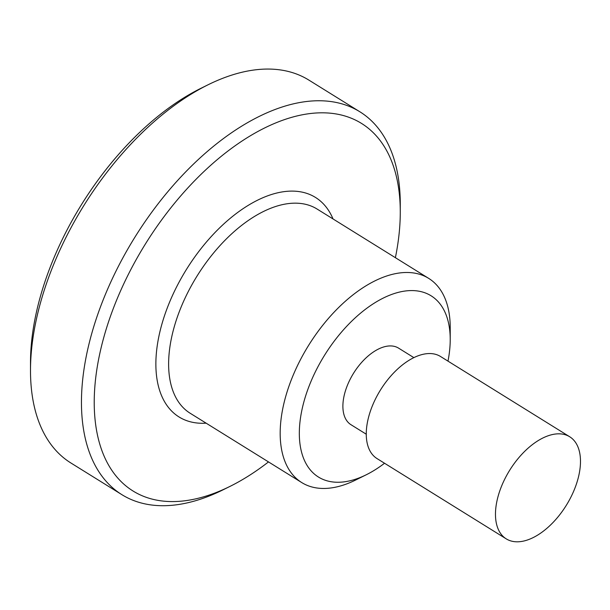<?xml version="1.0" encoding="UTF-8"?>
<svg xmlns="http://www.w3.org/2000/svg" width="610" height="610" viewBox="0 0 610 610"><rect width="100%" height="100%" fill="white"/><g stroke="black" fill="none" stroke-linecap="round" stroke-linejoin="round"><path stroke-width="0.91" d="M268.499 461.915A216.39 119.895 -58.1 0 1 229.81 486.483L222.711 489.998A225.41 124.89 -58.1 0 1 194.11 501.138A225.41 124.89 -58.1 0 1 121.931 494.695L70.928 463.005A225.41 124.89 -58.1 0 1 30.5 370.575A225.41 124.89 -58.1 0 1 208.071 84.775A225.41 124.89 -58.1 0 1 236.672 73.635A225.41 124.89 -58.1 0 1 308.843 80.078L359.847 111.767A225.41 124.89 -58.1 0 1 400.274 204.197L400.274 212.12A216.39 119.895 -58.1 0 1 395.387 257.687M121.931 494.695A225.41 124.89 -58.1 0 1 106.719 291.252A225.41 124.89 -58.1 0 1 287.676 105.324A225.41 124.89 -58.1 0 1 359.847 111.767M229.81 486.483A216.39 119.895 -58.1 0 1 202.352 497.18A216.39 119.895 -58.1 0 1 100.993 348.31A216.39 119.895 -58.1 0 1 292.175 117.204A216.39 119.895 -58.1 0 1 400.274 212.12M384.536 463.249A106.689 59.117 -58.1 0 1 366.168 474.816L355.516 480.085A120.216 66.604 -58.1 0 1 340.258 486.025A120.216 66.604 -58.1 0 1 301.767 482.586A120.216 66.604 -58.1 0 1 293.654 374.082A120.216 66.604 -58.1 0 1 390.164 274.927A120.216 66.604 -58.1 0 1 428.655 278.358A120.216 66.604 -58.1 0 1 450.218 327.661L450.218 339.541A106.689 59.117 -58.1 0 1 447.984 361.135M366.168 474.816A106.689 59.117 -58.1 0 1 352.633 480.093A106.689 59.117 -58.1 0 1 302.659 406.687A106.689 59.117 -58.1 0 1 396.919 292.739A106.689 59.117 -58.1 0 1 450.218 339.541M366.274 434.213L350.986 424.712A45.079 24.979 -58.1 0 1 347.944 384.018A45.079 24.979 -58.1 0 1 384.132 346.838A45.079 24.979 -58.1 0 1 398.566 348.127L413.862 357.628M550.456 435.044A60.108 33.306 -58.1 0 1 569.702 436.76A60.108 33.306 -58.1 0 1 578.608 476.395A60.108 33.306 -58.1 0 1 525.5 540.59A60.108 33.306 -58.1 0 1 506.254 538.874A60.108 33.306 -58.1 0 1 497.348 499.239A60.108 33.306 -58.1 0 1 550.456 435.044M506.254 538.874L377.056 458.598A60.108 33.306 -58.1 0 1 373 404.346A60.108 33.306 -58.1 0 1 421.251 354.768A60.108 33.306 -58.1 0 1 440.504 356.484L569.702 436.76M30.5 370.575L30.5 362.653A216.39 119.895 -58.1 0 1 200.964 88.29L208.071 84.775M206.142 423.172A129.236 71.606 -58.1 0 1 159.911 331.748A129.236 71.606 -58.1 0 1 274.088 193.728A129.236 71.606 -58.1 0 1 333.029 218.944M301.767 482.586L190.198 413.267A120.216 66.604 -58.1 0 1 172.378 333.998A120.216 66.604 -58.1 0 1 278.595 205.6A120.216 66.604 -58.1 0 1 317.086 209.039L428.655 278.358"/></g></svg>
